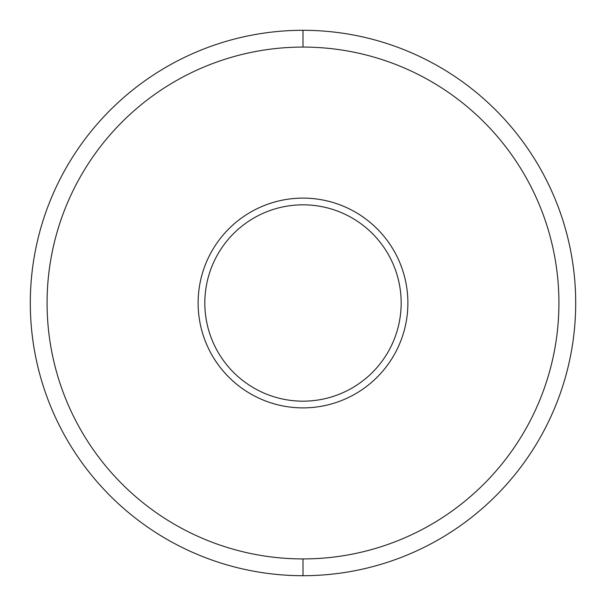 <?xml version="1.0" encoding="UTF-8"?>
<svg xmlns="http://www.w3.org/2000/svg" width="606" height="606" viewBox="0 0 606 606"><rect width="100%" height="100%" fill="white"/><g stroke="black" fill="none" stroke-linecap="round" stroke-linejoin="round"><path stroke-width="0.91" d="M303 47.079A255.921 255.921 0 0 1 558.921 303A255.921 255.921 0 0 1 303 558.921L303 575.7A272.7 272.7 0 0 0 575.7 303A272.7 272.7 0 0 0 303 30.3L303 47.079A255.921 255.921 0 0 1 558.921 303A255.921 255.921 0 0 1 303 558.921L303 575.7A272.7 272.7 0 0 0 575.7 303A272.7 272.7 0 0 0 303 30.3L303 47.079A255.921 255.921 0 0 1 558.921 303A255.921 255.921 0 0 1 303 558.921A255.921 255.921 0 0 1 47.079 303A255.921 255.921 0 0 1 303 47.079A255.921 255.921 0 0 0 47.079 303A255.921 255.921 0 0 0 303 558.921L303 575.7A272.7 272.7 0 0 1 30.3 303A272.7 272.7 0 0 1 303 30.3L303 47.079A255.921 255.921 0 0 0 47.079 303A255.921 255.921 0 0 0 303 558.921M303 575.7A272.7 272.7 0 0 1 30.3 303A272.7 272.7 0 0 1 303 30.3A272.7 272.7 0 0 1 575.7 303A272.7 272.7 0 0 1 303 575.7A272.7 272.7 0 0 1 30.3 303A272.7 272.7 0 0 1 303 30.3M303 401.172A98.172 98.172 0 0 1 204.828 303A98.172 98.172 0 0 1 303 204.828A98.172 98.172 0 0 1 401.172 303A98.172 98.172 0 0 1 303 401.172A98.172 98.172 0 0 1 204.828 303A98.172 98.172 0 0 1 303 204.828A98.172 98.172 0 0 1 401.172 303A98.172 98.172 0 0 1 303 401.172A98.172 98.172 0 0 1 204.828 303A98.172 98.172 0 0 1 303 204.828A98.172 98.172 0 0 1 401.172 303A98.172 98.172 0 0 1 303 401.172M303 198.117A104.883 104.883 0 0 1 407.883 303A104.883 104.883 0 0 1 303 407.883A104.883 104.883 0 0 1 198.117 303A104.883 104.883 0 0 1 303 198.117A104.883 104.883 0 0 1 407.883 303A104.883 104.883 0 0 1 303 407.883A104.883 104.883 0 0 1 198.117 303A104.883 104.883 0 0 1 303 198.117A104.883 104.883 0 0 1 407.883 303A104.883 104.883 0 0 1 303 407.883A104.883 104.883 0 0 1 198.117 303A104.883 104.883 0 0 1 303 198.117"/></g></svg>
